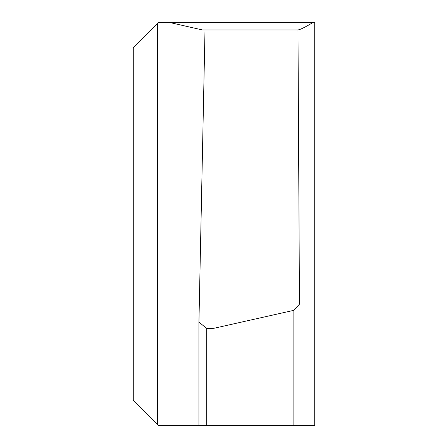 <?xml version="1.0" encoding="UTF-8"?>
<svg xmlns="http://www.w3.org/2000/svg" width="448" height="448" viewBox="0 0 448 448"><rect width="100%" height="100%" fill="white"/><g stroke="black" fill="none" stroke-linecap="round" stroke-linejoin="round"><path stroke-width="0.67" d="M158.48 425.6L157.366 424.486L157.366 23.514L133.28 47.6L133.28 400.4L158.48 425.6L314.72 425.6L314.72 22.4L313.13 22.4C305.575 27.003 300.524 29.523 297.976 29.96L299.46 304.192L293.86 310.324L213.948 328.289L206.696 328.446L198.934 322.106L205.01 29.96L202.49 29.96L169.17 22.4L158.48 22.4L157.366 23.514L158.48 22.4M313.13 22.4L169.17 22.4M297.752 29.96L205.01 29.96M213.948 328.289L213.948 425.6M206.696 425.6L206.696 328.446M198.94 322.218L198.94 425.6L198.934 322.106M293.86 310.324L293.86 425.6"/></g></svg>
